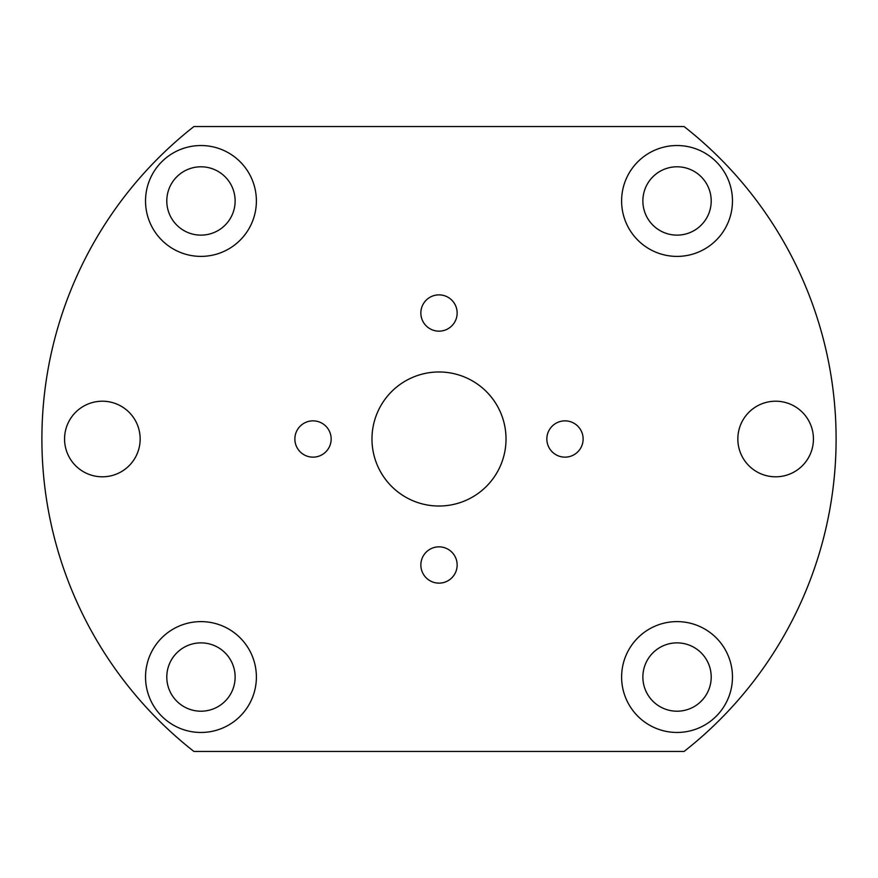 <?xml version="1.0" encoding="UTF-8"?>
<svg xmlns="http://www.w3.org/2000/svg" width="878" height="878" viewBox="0 0 878 878"><rect width="100%" height="100%" fill="white"/><g stroke="black" fill="none" stroke-linecap="round" stroke-linejoin="round"><path stroke-width="1.32" d="M506.024 439A67.024 67.024 0 0 1 439 506.024A67.024 67.024 0 0 1 371.976 439A67.024 67.024 0 0 1 439 371.976A67.024 67.024 0 0 1 506.024 439M313.018 420.858A18.142 18.142 0 0 1 328.723 448.076A18.142 18.142 0 0 1 297.302 448.076A18.142 18.142 0 0 1 313.018 420.858M457.142 313.018A18.142 18.142 0 0 1 429.924 328.723A18.142 18.142 0 0 1 429.924 297.302A18.142 18.142 0 0 1 457.142 313.018M564.982 457.142A18.142 18.142 0 0 1 549.277 429.935A18.142 18.142 0 0 1 580.698 429.935A18.142 18.142 0 0 1 564.982 457.142M420.858 564.982A18.142 18.142 0 0 1 448.076 549.277A18.142 18.142 0 0 1 448.076 580.698A18.142 18.142 0 0 1 420.858 564.982M64.566 439A37.798 37.798 0 0 1 121.263 406.273A37.798 37.798 0 0 1 121.263 471.738A37.798 37.798 0 0 1 64.566 439M813.434 439A37.798 37.798 0 0 1 756.737 471.738A37.798 37.798 0 0 1 756.737 406.273A37.798 37.798 0 0 1 813.434 439M200.963 642.872A34.165 34.165 0 0 0 171.375 694.125A34.165 34.165 0 0 0 230.552 694.125A34.165 34.165 0 0 0 200.963 642.872M200.963 732.471A55.435 55.435 0 0 1 152.959 649.325A55.435 55.435 0 0 1 248.968 649.325A55.435 55.435 0 0 1 200.963 732.471M235.128 200.963A34.165 34.165 0 0 0 183.875 171.375A34.165 34.165 0 0 0 183.875 230.552A34.165 34.165 0 0 0 235.128 200.963M145.528 200.963A55.435 55.435 0 0 1 228.675 152.959A55.435 55.435 0 0 1 228.675 248.968A55.435 55.435 0 0 1 145.528 200.963M677.037 235.128A34.165 34.165 0 0 0 706.625 183.875A34.165 34.165 0 0 0 647.448 183.875A34.165 34.165 0 0 0 677.037 235.128M677.037 145.528A55.435 55.435 0 0 1 725.041 228.686A55.435 55.435 0 0 1 629.032 228.686A55.435 55.435 0 0 1 677.037 145.528M642.872 677.037A34.165 34.165 0 0 0 694.125 706.625A34.165 34.165 0 0 0 694.125 647.448A34.165 34.165 0 0 0 642.872 677.037M732.471 677.037A55.435 55.435 0 0 1 649.325 725.041A55.435 55.435 0 0 1 649.325 629.032A55.435 55.435 0 0 1 732.471 677.037M684.094 126.553A397.108 397.108 0 0 1 684.094 751.447L193.906 751.447A397.108 397.108 0 0 1 193.906 126.553L684.094 126.553"/></g></svg>
